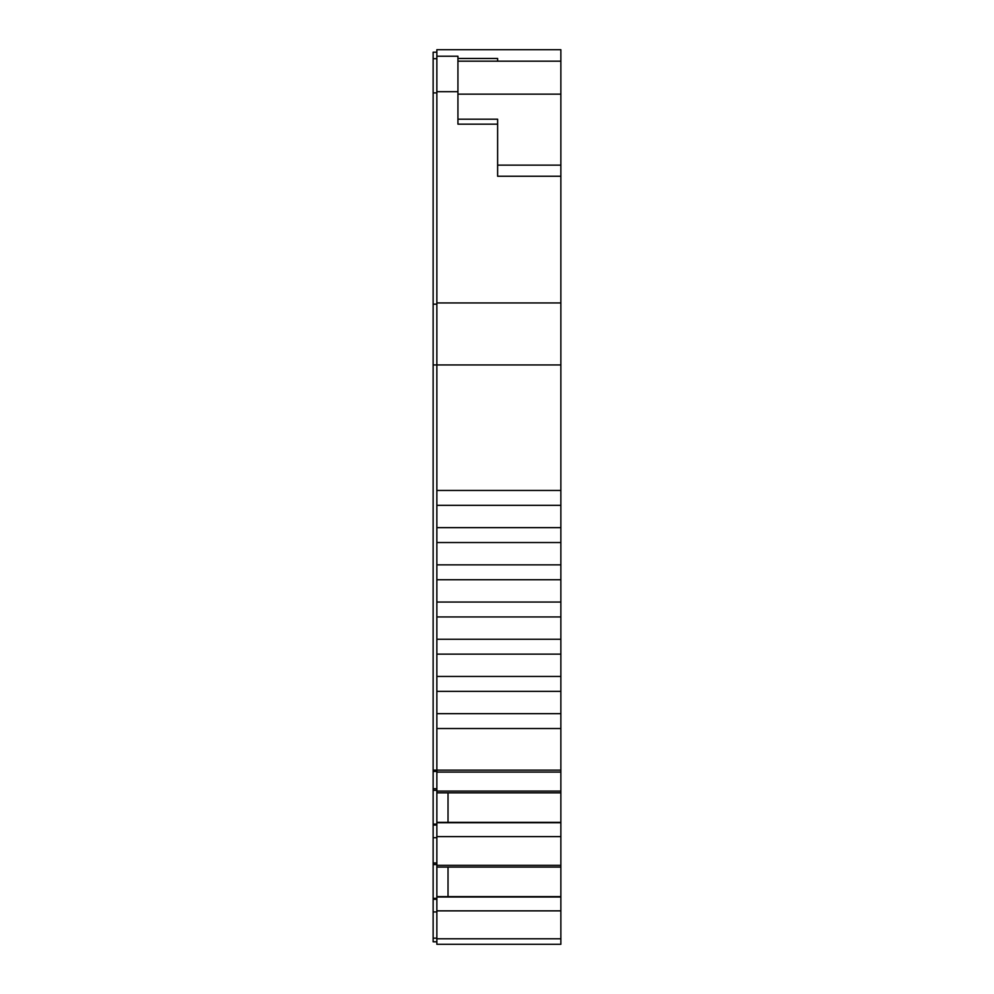 <?xml version="1.0" encoding="UTF-8"?>
<svg xmlns="http://www.w3.org/2000/svg" width="994" height="994" viewBox="0 0 994 994"><rect width="100%" height="100%" fill="white"/><g stroke="black" fill="none" stroke-linecap="round" stroke-linejoin="round"><path stroke-width="1.49" d="M436.863 713.655L436.863 822.361L560.864 822.361L560.864 713.655L436.863 713.655L436.863 691.339L560.864 691.339L560.864 713.655M497.621 165.141L560.864 165.141L560.864 49.7L436.863 49.7L560.864 49.7L436.863 49.7L436.863 691.339M436.863 676.454L560.864 676.454L560.864 691.339M436.863 639.254L560.864 639.254L560.864 676.454M436.863 602.053L560.864 602.053L560.864 639.254M436.863 564.853L560.864 564.853L560.864 602.053M436.863 527.652L560.864 527.652L560.864 564.853M436.863 490.452L560.864 490.452L560.864 527.652M436.863 822.361L436.863 910.864L560.864 910.864L560.864 944.3L443.063 944.3L506.306 944.3M531.094 944.3L462.906 944.3M560.864 910.864L560.864 822.361M560.864 165.141L560.864 490.452M436.863 56.211L457.936 56.211L457.936 124.151L497.621 124.151L497.621 119.193L457.936 119.193M433.135 52.185L436.863 52.185L433.135 52.185L436.863 52.185L433.135 52.185L433.135 941.815L436.863 941.815M445.026 944.3L436.863 944.3L436.863 938.783L560.864 938.783M445.536 944.3L457.936 944.3M536.064 944.3L548.464 944.3M540.997 944.3L453.003 944.3M497.621 124.151L497.621 176.249L560.864 176.249M497.621 61.168L497.621 58.484L457.936 58.484M448.021 822.361L448.021 792.827M436.863 896.613L560.864 896.613M448.021 896.613L448.021 867.079M436.863 910.864L436.863 938.783M436.863 896.998L560.864 896.998M436.863 867.079L560.864 867.079M436.863 822.746L560.864 822.746M436.863 792.827L560.864 792.827M436.863 505.337L560.864 505.337M436.863 542.538L560.864 542.538M436.863 579.738L560.864 579.738M436.863 616.939L560.864 616.939M436.863 654.139L560.864 654.139M436.863 728.54L560.864 728.54M436.863 791.087L560.864 791.087M436.863 836.625L560.864 836.625M436.863 865.339L560.864 865.339M436.863 944.3L560.864 944.3L436.863 944.3M436.863 911.933L433.135 911.933M436.863 899.297L433.135 899.297M436.863 898.365L433.135 898.365M436.863 864.569L433.135 864.569M436.863 862.991L433.135 862.991M436.863 837.681L433.135 837.681M436.863 825.045L433.135 825.045M436.863 824.125L433.135 824.125M436.863 790.317L433.135 790.317M436.863 788.739L433.135 788.739M560.864 94.157L457.936 94.157M436.863 91.684L457.936 91.684M436.863 302.946L560.864 302.946M433.135 364.947L560.864 364.947M433.135 770.151L560.864 770.151M436.863 772.077L560.864 772.077M436.863 938.15L433.135 938.15M436.863 771.443L433.135 771.443M436.863 304.176L433.135 304.176M436.863 92.914L433.135 92.914M560.864 61.168L457.936 61.168M436.863 58.683L433.135 58.683"/></g></svg>

